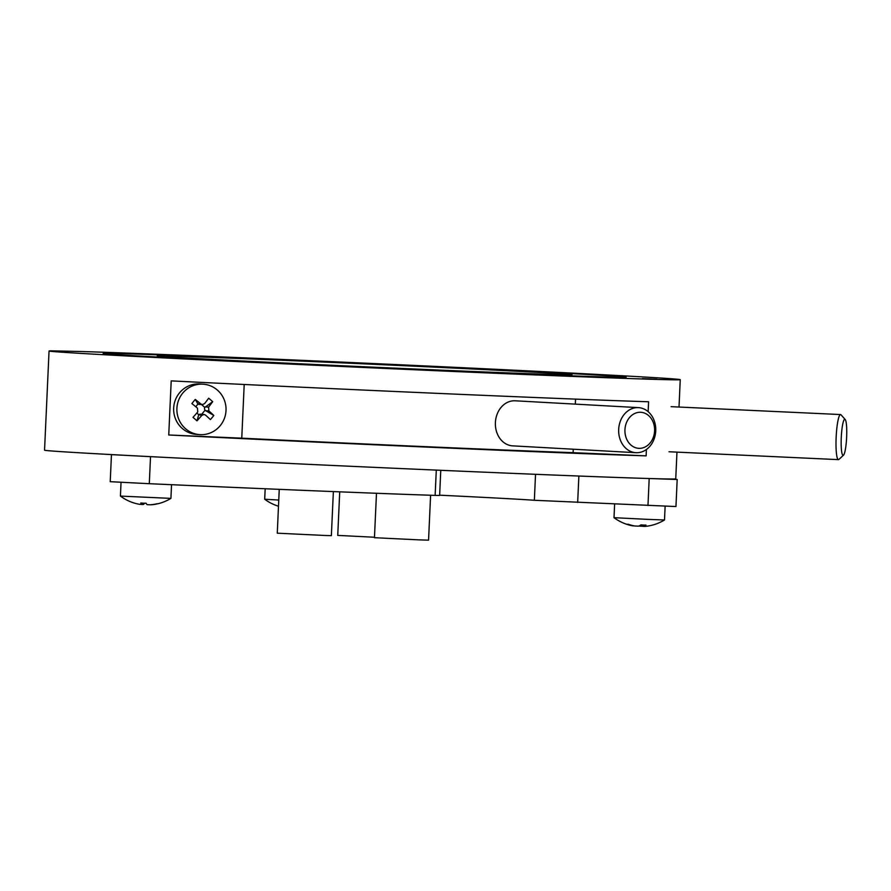 <?xml version="1.0" encoding="UTF-8"?>
<svg xmlns="http://www.w3.org/2000/svg" width="891" height="891" viewBox="0 0 891 891"><rect width="100%" height="100%" fill="white"/><g stroke="black" fill="none" stroke-linecap="round" stroke-linejoin="round"><path stroke-width="1.34" d="M646.409 449.498L646.12 455.858L573.113 452.673A261.765 1.815 -177.4 0 1 286.846 440.343A261.765 1.815 -177.4 0 1 241.762 438.172L244.201 384.489M438.985 366.969A261.765 1.815 2.6 0 0 103.156 353.46A261.765 1.815 2.6 0 0 290.321 363.706A261.765 1.815 2.6 0 0 626.15 377.205A261.765 1.815 2.6 0 0 438.985 366.969M148.83 357.013L163.298 357.592L148.83 357.013M293.106 360.176L307.573 360.766L293.106 360.176M642.411 378.597L656.89 379.187L642.411 378.597M49.05 351.009A315.926 2.194 2.6 0 0 274.951 363.361A315.926 2.194 2.6 0 0 680.245 379.666A315.926 2.194 2.6 0 0 454.354 367.304A315.926 2.194 2.6 0 0 81.504 351.511L51.288 350.842A315.926 2.194 2.6 0 0 49.05 351.009L44.55 450.189A315.926 2.194 2.6 0 0 270.441 462.552A315.926 2.194 2.6 0 0 675.746 478.857L676.96 452.127M646.12 455.858A315.926 2.194 2.6 0 1 271.465 440.009A315.926 2.194 2.6 0 1 168.744 434.986L171.206 380.88A315.926 2.194 2.6 0 0 273.927 385.903A315.926 2.194 2.6 0 0 648.581 401.763L648.136 411.653M168.744 434.986L241.762 438.172M573.113 452.673L573.269 449.22M575.319 404.135L575.541 399.123M246.506 358.783A207.603 1.437 2.6 0 0 157.261 355.921A207.603 1.437 2.6 0 0 268.425 362.247A207.603 1.437 2.6 0 0 482.788 371.881A207.603 1.437 2.6 0 0 572.044 374.755A207.603 1.437 2.6 0 0 460.881 368.429A207.603 1.437 2.6 0 0 246.506 358.783M513.617 373.596A261.765 1.815 2.6 0 0 626.15 377.205A261.765 1.815 2.6 0 0 485.985 369.23A261.765 1.815 2.6 0 0 215.689 357.079A261.765 1.815 2.6 0 0 103.156 353.46A261.765 1.815 2.6 0 0 243.31 361.434A261.765 1.815 2.6 0 0 513.617 373.596M654.607 430.631A18.054 14.835 93.2 0 0 640.362 412.266A18.054 14.835 93.2 0 0 624.936 429.974A18.054 14.835 93.2 0 0 639.181 448.351A18.054 14.835 93.2 0 0 654.607 430.631M618.666 429.752A22.565 18.544 -86.8 0 1 638.457 407.632A22.565 18.544 -86.8 0 1 655.743 430.576A22.565 18.544 -86.8 0 1 635.951 452.695A22.565 18.544 -86.8 0 1 618.666 429.752M638.457 407.632L515.176 400.794A22.565 18.544 93.2 0 0 495.385 422.924A22.565 18.544 93.2 0 0 512.681 445.856L635.951 452.695M841.46 434.24A18.054 2.662 92.7 0 0 843.532 455.145A18.054 2.662 92.7 0 0 846.45 440.343A18.054 2.662 92.7 0 0 845.18 419.483A18.054 2.662 92.7 0 0 841.46 434.24M843.532 455.145L838.966 459.4A22.565 3.33 -87.3 0 1 838.453 459.633A22.565 3.33 -87.3 0 1 836.382 433.271A22.565 3.33 -87.3 0 1 840.547 414.549A22.565 3.33 -87.3 0 1 841.026 414.827L845.18 419.483M333.368 491.587L331.363 535.647L325.349 535.491L277.268 533.186L279.251 489.359M278.493 506.222A45.129 45.129 0 0 1 264.694 499.25L278.772 500.04M170.916 498.381L120.419 496.087A45.129 45.129 0 0 0 132.726 502.569A43.815 5.747 -57 0 1 132.67 502.546A45.051 44.505 -89.9 0 0 139.564 504.306L141.814 504.429A45.051 7.005 -87.3 0 1 140.789 502.992A43.815 37.634 -12.6 0 0 146.124 503.237A45.051 7.005 92.7 0 0 147.16 504.674L150.256 504.796A45.051 44.505 -89.9 0 0 157.284 503.693A43.815 6.048 62.3 0 0 157.752 503.76A43.815 6.048 62.3 0 0 157.997 503.738A45.129 45.129 0 0 0 170.916 498.381L171.54 484.693M141.847 504.473L141.881 503.092L141.847 504.473M157.83 503.76A45.051 44.505 90.1 0 1 151.102 504.796L151.102 504.729M144.531 503.226A45.051 7.005 -87.3 0 1 143.507 504.429L142.282 504.518M614.623 504.061L614.01 517.671L648.325 519.397L664.508 519.965L665.132 506.233M634.459 525.913L632.9 525.868A45.051 42.044 -86.4 0 1 630.616 525.4A45.051 42.044 -86.4 0 1 626.384 524.153A43.815 13.788 -55.8 0 0 628.333 524.276A45.051 42.044 93.6 0 0 634.849 525.991L638.346 526.158A45.051 16.183 -87.6 0 0 640.941 524.888A43.815 35.562 34.8 0 0 643.469 525.066A43.815 35.562 34.8 0 0 645.986 525.1A45.051 16.183 92.4 0 1 643.391 526.369L643.269 525.055M643.447 525.066L643.391 526.369L644.939 526.414A45.051 42.044 93.6 0 0 645.652 526.347A45.129 45.129 0 0 0 664.508 519.965M643.213 526.28A45.051 42.044 -86.4 0 1 643.001 526.291L639.504 526.124A45.051 16.183 92.4 0 1 639.047 525.924M430.598 495.251L428.56 540.158L419.082 539.868L374.454 537.696L376.481 493.28M374.476 537.24L337.745 535.402L339.716 491.843M112.066 454.61L111.453 454.633L110.228 481.686L149.298 483.702A361.055 2.506 2.6 0 0 435.142 495.396L439.631 495.474L440.767 470.303M111.453 454.633L150.523 456.66A361.055 2.506 2.6 0 0 152.272 456.738M439.642 495.184A162.474 1.125 -177.4 0 1 534.355 500.285L675.957 506.545L677.182 479.492L670.745 479.057A361.055 2.506 2.6 0 0 669.742 479.002M653.136 478.645L677.182 479.492M191.877 403.567A43.815 14.111 -53.3 0 1 193.559 401.473A43.815 14.111 -53.3 0 1 195.274 399.424A45.051 6.159 39.3 0 1 200.854 403.979L202.38 404.603L204.562 403.645A45.051 8.531 -49.1 0 0 208.661 398.21A43.815 26.485 32.5 0 1 212.682 401.696A45.051 8.531 130.9 0 1 208.583 407.12L208.895 410.94A45.051 6.159 39.3 0 1 213.807 415.451A43.815 28.479 136.1 0 1 212.147 417.556A43.815 28.479 136.1 0 1 210.399 419.594A45.051 6.159 -140.7 0 0 205.498 415.083L204.028 414.471L201.789 415.418A45.051 8.531 130.9 0 1 197.011 420.808A43.815 16.105 -134.8 0 1 192.991 417.322A45.051 8.531 -49.1 0 0 197.757 411.943L197.457 408.134A45.051 6.159 -140.7 0 0 191.877 403.567M185.595 428.771A25.271 24.569 -85.7 0 1 182.7 393.165A25.271 24.569 -85.7 0 1 203.337 384.199A25.271 24.569 -85.7 0 1 217.337 390.046A25.271 24.569 -85.7 0 1 220.233 425.642A25.271 24.569 -85.7 0 1 199.595 434.608A25.271 24.569 -85.7 0 1 185.595 428.771M199.595 434.608L196.343 434.374A25.271 24.569 -85.7 0 1 182.354 428.526A25.271 24.569 -85.7 0 1 175.482 399.669A25.271 24.569 -85.7 0 1 200.096 383.965L203.337 384.199M201.789 415.418L198.793 414.727A2.706 2.628 -85.7 0 1 200.553 414.204L204.028 414.46M208.895 410.94L205.71 410.706L213.807 415.451M205.71 410.706L205.041 410.216L201.7 414.293M202.38 404.603L198.916 404.347A2.706 2.628 -85.7 0 1 197.936 404.069L195.274 399.424M201.5 404.547L204.807 407.399L212.682 401.696M195.764 406.719L197.936 404.069M198.604 415.184L197.011 420.808M198.793 414.727L196.822 413.023M205.041 410.216A2.706 2.628 -85.7 0 1 204.807 407.399M143.562 503.192L143.507 504.429M643.057 525.044L643.001 526.291M436.289 470.103L435.142 495.396M150.523 456.66L149.298 483.702M578.872 476.039L577.669 502.446M535.536 474.313L534.355 500.285M649.194 478.523L647.969 505.52M197.668 403.746L200.854 403.979M205.398 406.886L208.583 407.12M679.009 407.042L680.245 379.666M669.018 451.759L838.453 459.633M671.112 406.675L840.547 414.549M264.694 499.25L265.173 488.758M120.419 496.087L121.042 482.354M614.01 517.671A45.129 45.129 0 0 0 630.616 525.4"/></g></svg>
